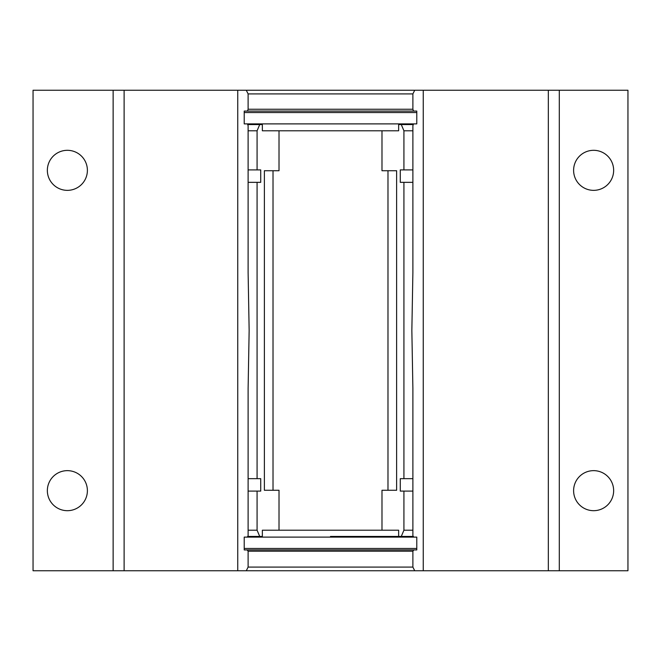 <?xml version="1.0" encoding="UTF-8"?>
<svg xmlns="http://www.w3.org/2000/svg" width="661" height="661" viewBox="0 0 661 661"><rect width="100%" height="100%" fill="white"/><g stroke="black" fill="none" stroke-linecap="round" stroke-linejoin="round"><path stroke-width="0.99" d="M416.785 537.112L244.215 537.112L247.197 537.112L248.115 535.831L248.115 388.387L249.147 330.5L248.115 272.613L248.115 125.714L247.47 123.888L416.785 123.888L413.53 123.888L412.885 125.714L412.885 272.613L411.853 330.5L412.885 388.387L412.885 535.831L413.803 537.112L416.785 537.112L416.785 549.927L413.803 549.927L416.785 549.927M593.628 470.649A20.02 20.02 0 0 0 573.608 490.669A20.02 20.02 0 0 0 593.628 510.689A20.02 20.02 0 0 0 613.648 490.669A20.02 20.02 0 0 0 593.628 470.649M593.628 150.311A20.02 20.02 0 0 0 573.608 170.331A20.02 20.02 0 0 0 593.628 190.351A20.02 20.02 0 0 0 613.648 170.331A20.02 20.02 0 0 0 593.628 150.311M67.372 150.311A20.02 20.02 0 0 0 47.352 170.331A20.02 20.02 0 0 0 67.372 190.351A20.02 20.02 0 0 0 87.392 170.331A20.02 20.02 0 0 0 67.372 150.311M67.372 470.649A20.02 20.02 0 0 0 47.352 490.669A20.02 20.02 0 0 0 67.372 510.689A20.02 20.02 0 0 0 87.392 490.669A20.02 20.02 0 0 0 67.372 470.649M412.885 109.247L412.885 93.912L248.115 93.912L248.115 109.247L412.885 109.247L413.53 111.073L244.215 111.073L244.215 123.888L247.47 123.888L244.215 123.888M413.53 111.073L416.785 111.073L413.53 111.073M247.197 549.927L413.803 549.927L412.885 551.208L248.115 551.208L247.197 549.927L244.215 549.927L247.197 549.927M414.72 570.749L246.28 570.749L248.115 567.088L412.885 567.088L414.72 570.749L548.324 570.749L548.324 90.251L627.95 90.251L627.95 570.749L548.324 570.749M248.115 93.912L246.28 90.251L548.324 90.251M412.885 567.088L412.885 551.208M248.115 551.208L248.115 567.088M423.247 90.251L423.247 570.749M124.119 90.251L124.119 570.749L113.13 570.749L113.13 90.251L237.753 90.251L237.753 570.749L246.28 570.749M124.119 570.749L237.753 570.749M113.13 570.749L33.05 570.749L33.05 90.251L113.13 90.251M237.753 90.251L246.28 90.251M559.305 90.251L559.305 570.749M414.72 90.251L412.885 93.912M244.215 537.112L244.215 549.927M244.215 111.073L247.47 111.073L248.115 109.247M416.785 123.888L416.785 111.073M398.641 530.213L279.016 530.213L279.016 490.272L264.375 490.272L264.375 170.728L279.016 170.728L279.016 130.787L262.359 130.787L398.641 130.787L381.984 130.787L381.984 170.728L396.625 170.728L396.625 490.272L381.984 490.272L381.984 530.213L398.641 530.213L398.641 536.426L413.307 536.426L401.277 536.426L403.921 530.213L403.921 491.098L412.885 491.098M264.375 490.272L273.018 490.272L273.018 170.728L264.375 170.728M262.359 530.213L279.016 530.213L262.359 530.213L262.359 536.426L247.693 536.426L262.359 536.426M403.921 491.098L400.269 491.098L400.269 478.663L403.921 478.663L403.921 182.337L400.269 182.337L400.269 169.902L403.921 169.902L403.921 130.787L401.277 124.574L413.282 124.574M403.921 169.902L412.885 169.902M403.921 478.663L412.885 478.663M403.921 182.337L412.885 182.337M262.359 130.787L262.359 124.574L259.723 124.574L257.079 130.787L257.079 169.902L260.731 169.902L260.731 182.337L257.079 182.337L257.079 478.663L260.731 478.663L260.731 491.098L257.079 491.098L257.079 530.213L259.723 536.426M401.277 124.574L398.641 124.574L398.641 130.787M248.115 491.098L257.079 491.098M248.115 478.663L257.079 478.663M248.115 182.337L257.079 182.337M248.115 169.902L257.079 169.902M247.718 124.574L259.723 124.574M401.277 536.426L330.5 536.426M396.625 490.272L387.982 490.272L387.982 170.728L396.625 170.728M416.785 548.465L244.215 548.465M244.215 112.535L416.785 112.535M403.921 130.787L412.885 130.787M403.921 530.213L412.885 530.213M248.115 530.213L257.079 530.213M248.115 130.787L257.079 130.787"/></g></svg>
